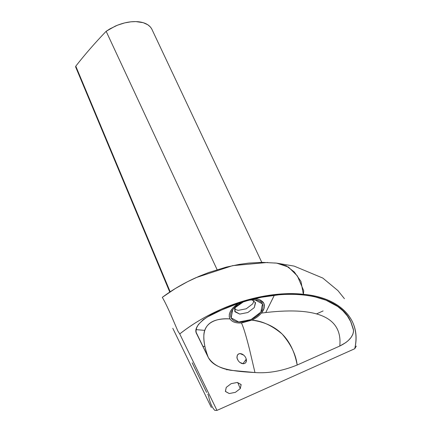 <?xml version="1.0" encoding="UTF-8"?>
<svg xmlns="http://www.w3.org/2000/svg" width="432" height="432" viewBox="0 0 432 432"><rect width="100%" height="100%" fill="white"/><g stroke="black" fill="none" stroke-linecap="round" stroke-linejoin="round"><path stroke-width="0.65" d="M255.404 302.368L254.286 307.589L247.833 312.514L239.749 314.091L234.7 311.24L235.208 306.968L235.008 311.812L239.749 314.091L247.833 312.514L254.286 307.589L255.56 302.827L251.959 299.786M249.512 300.078L254.869 299.808L262.445 303.901L260.858 312.093L251.041 319.583L238.739 321.98L231.163 317.887L232.745 309.695L234.171 307.989L232.745 309.695L233.447 308.799L243.47 301.822M234.441 309.15L238.156 310.37L246.24 308.794L252.693 303.874L254.065 300.742L252.693 303.874L246.24 308.794L238.156 310.37L234.441 309.15L238.156 310.37L246.24 308.794L252.693 303.874L246.24 308.794L238.156 310.37L234.441 309.15M192.17 362.794L206.615 392.461M207.749 394.081L208.467 395.518C209.839 402.484 211.961 407.441 214.839 410.389L216.977 410.4L354.742 348.727L356.319 346.091L354.742 348.727C357.026 338.764 356.195 329.638 352.253 321.354C344.045 305.932 327.753 296.908 303.361 294.289C279.806 291.47 247.309 297.324 219.683 309.928C204.719 316.672 191.408 324.675 179.744 333.936L216.977 410.4L354.742 348.727C361.805 320.107 340.513 297.545 303.361 294.289C283.889 292.324 262.823 294.921 240.17 302.081L238.793 302.53C216.686 309.895 197.003 320.366 179.744 333.936L216.977 410.4L214.839 410.389M202.819 346.334L204.919 346.513L202.819 346.334M204.822 330.383L196.123 329.643L204.822 330.383M323.12 310.937L316.494 313.907L323.12 310.937M245.954 362.394L246.321 359.23L245.414 357.043L243.913 355.239L240.057 353.576L238.367 354.051L237.254 355.315L237.017 358.117L238.378 360.979L239.863 362.459L243.362 363.76L244.879 363.398L245.954 362.394L244.879 363.398L243.362 363.76L241.607 363.431L239.863 362.459L238.378 360.979L237.163 358.679L236.898 357.134L237.551 354.812L239.155 353.705L240.446 353.592L242.023 354.002L243.913 355.239L245.414 357.043L246.294 359.111L242.924 363.744L246.294 359.111L246.44 360.898L245.835 362.572M240.295 388.6L235.386 392.342L229.235 393.547L225.391 391.376L226.238 387.401L231.152 383.659L237.298 382.46L241.142 384.626L240.295 388.6L237.681 382.498L240.295 388.6L235.386 392.342L229.235 393.547L225.45 391.5L226.238 387.401L231.152 383.659L237.298 382.46L241.088 384.507L240.295 388.6M226.843 369.949L227.016 369.484M238.367 303.464L232.988 307.8L230.38 311.38L229.343 314.14L229.23 316.71L230.008 318.929C205.303 317.65 198.061 330.485 208.289 357.448L196.171 332.392L196.02 330.723L196.641 327.731L198.38 324.545L203.175 319.702L207.403 316.969L221.648 309.971L236.806 303.998L247.288 300.694L261.371 297.286L279.904 294.667L290.255 294.214L301.579 294.662L313.637 296.465L325.96 300.181L337.711 306.504L342.873 310.781L347.377 315.959L350.984 322.126L353.398 329.351L353.506 331.754L352.804 334.4L351.027 337.511L348.219 340.605L345.827 342.56L339.79 346.037C342.668 316.883 316.543 305.899 261.414 313.081L264.006 308.588L264.422 306.531L263.785 303.199L262.926 301.93L260.474 300.094L257.553 299.111L254.626 298.771M237.854 303.788C230.78 308.767 228.085 313.675 229.781 318.503L230.008 318.929C231.995 321.943 235.813 323.287 241.461 322.963L251.883 320.134C261.733 320.76 271.82 325.393 282.145 334.039C290.968 344.369 295.979 354.699 297.178 365.024C292.232 338.672 277.133 323.708 251.883 320.134C255.868 318.249 259.043 315.9 261.414 313.081C316.543 305.899 342.668 316.883 339.79 346.037L297.178 365.024C282.296 371.039 268.229 373.545 254.966 372.546L249.588 349.645C246.148 335.961 243.437 327.067 241.461 322.963L251.883 320.134C255.863 318.249 259.043 315.9 261.414 313.081C264.298 309.517 265.102 306.25 263.828 303.28L259.659 299.732M254.869 299.808C258.617 300.148 261.144 301.509 262.445 303.901C263.525 306.385 262.996 309.118 260.858 312.093C258.671 315.058 255.398 317.558 251.041 319.583C246.618 321.484 242.519 322.283 238.739 321.98C234.986 321.64 232.459 320.274 231.163 317.887C230.083 315.398 230.612 312.671 232.745 309.695C234.932 306.725 238.205 304.231 242.568 302.206M208.289 357.448C205.276 349.952 203.791 342.814 203.828 336.031C203.812 322.672 216.454 317.795 230.008 318.929C231.984 321.948 235.802 323.293 241.461 322.963C243.486 327.224 246.186 336.074 249.556 349.504L254.966 372.546C235.807 371.461 214.537 369.905 208.289 357.448L196.684 333.877C191.819 325.955 208.526 314.642 220.919 310.295C275.044 285.152 337.225 290.401 350.611 321.338L353.533 330.275C353.403 336.334 348.835 341.577 339.833 346.016L297.178 365.024C282.296 371.039 268.229 373.545 254.966 372.546L230.72 370.305C219.98 368.447 212.506 364.16 208.289 357.448M267.656 262.462L232.67 265.637L196.155 277.587C183.681 283.198 172.4 289.786 162.308 297.34C164.495 301.001 167.557 307.282 171.493 316.175L177.865 331.052L179.744 333.936L177.865 331.052L171.493 316.175C167.557 307.282 164.495 301.001 162.308 297.34L175.338 288.527L187.596 281.675L198.785 276.437L208.791 272.479L226.265 267.116L239.215 264.395L248.675 263.093L262.105 262.354L276.691 263.131L288.452 267.052L297.389 275.978L303.761 290.849L303.361 294.289L300.942 281.378L294.278 271.944L286.281 265.847L276.388 263.104L274.439 262.964M254.065 300.742L252.693 303.874L254.065 300.742M274.671 294.559L265.75 312.547L274.369 295.218M151.967 29.403L151.897 29.257C149.607 24.943 145.022 22.432 138.159 21.73C131.015 21.141 123.379 22.61 115.247 26.136L106.148 31.298C95.121 42.757 84.996 54.378 75.784 66.161L75.616 66.884L169.771 292.075M261.792 262.354L151.697 28.868L150.341 26.935L147.793 24.754L143.186 22.675L135.896 21.6L130.82 21.821L124.686 22.901L117.569 25.159L109.976 28.836L106.148 31.298L217.112 269.687L106.148 31.298C95.121 42.757 84.996 54.378 75.784 66.161L170.186 291.8L75.784 66.161L75.616 66.874M172.789 328.288L211.361 407.511M276.539 263.115L294.133 266.101L322.807 278.068L337.937 290.623L344.417 298.69"/></g></svg>
